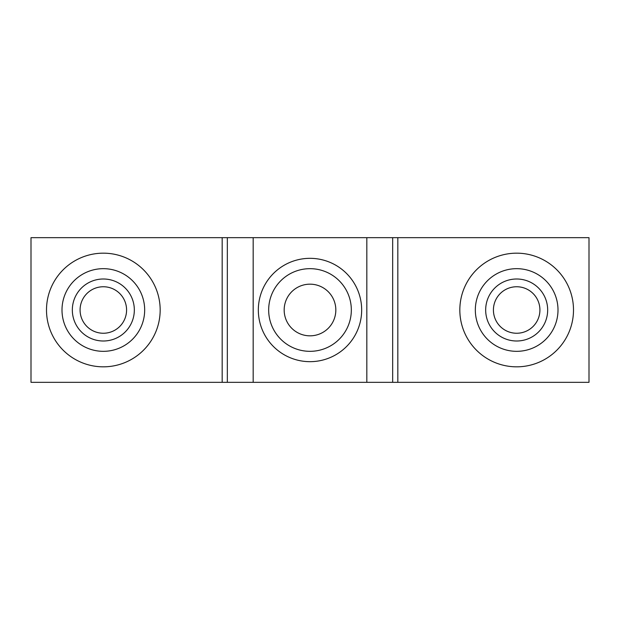 <?xml version="1.0" encoding="UTF-8"?>
<svg xmlns="http://www.w3.org/2000/svg" width="620" height="620" viewBox="0 0 620 620"><rect width="100%" height="100%" fill="white"/><g stroke="black" fill="none" stroke-linecap="round" stroke-linejoin="round"><path stroke-width="0.93" d="M493.419 310A23.25 23.25 0 0 1 516.669 286.75A23.25 23.25 0 0 1 539.919 310A23.25 23.25 0 0 1 516.669 333.25A23.25 23.25 0 0 1 493.419 310M547.669 310A31 31 0 0 0 516.669 279A31 31 0 0 0 485.669 310A31 31 0 0 0 516.669 341A31 31 0 0 0 547.669 310M80.081 310A23.25 23.25 0 0 1 103.331 286.75A23.25 23.25 0 0 1 126.581 310A23.25 23.25 0 0 1 103.331 333.25A23.25 23.25 0 0 1 80.081 310M134.331 310A31 31 0 0 0 103.331 279A31 31 0 0 0 72.331 310A31 31 0 0 0 103.331 341A31 31 0 0 0 134.331 310M397.831 382.331L397.831 237.669L589 237.669L589 382.331L392.669 382.331L392.669 237.669L227.331 237.669L227.331 382.331L31 382.331L31 237.669L227.331 237.669M397.831 237.669L392.669 237.669M392.669 382.331L227.331 382.331M475.331 310A41.331 41.331 0 0 1 516.669 268.669A41.331 41.331 0 0 1 558 310A41.331 41.331 0 0 1 516.669 351.331A41.331 41.331 0 0 1 475.331 310M62 310A41.331 41.331 0 0 1 103.331 268.669A41.331 41.331 0 0 1 144.669 310A41.331 41.331 0 0 1 103.331 351.331A41.331 41.331 0 0 1 62 310M351.331 310A41.331 41.331 0 0 0 310 268.669A41.331 41.331 0 0 0 268.669 310A41.331 41.331 0 0 0 310 351.331A41.331 41.331 0 0 0 351.331 310M335.831 310A25.831 25.831 0 0 0 310 284.169A25.831 25.831 0 0 0 284.169 310A25.831 25.831 0 0 0 310 335.831A25.831 25.831 0 0 0 335.831 310M222.169 237.669L222.169 382.331M361.669 310A51.669 51.669 0 0 0 310 258.331A51.669 51.669 0 0 0 258.331 310A51.669 51.669 0 0 0 310 361.669A51.669 51.669 0 0 0 361.669 310M366.831 382.331L366.831 237.669M253.169 237.669L253.169 382.331M459.831 310A56.831 56.831 0 0 1 516.669 253.169A56.831 56.831 0 0 1 573.5 310A56.831 56.831 0 0 1 516.669 366.831A56.831 56.831 0 0 1 459.831 310M46.5 310A56.831 56.831 0 0 1 103.331 253.169A56.831 56.831 0 0 1 160.169 310A56.831 56.831 0 0 1 103.331 366.831A56.831 56.831 0 0 1 46.5 310"/></g></svg>
